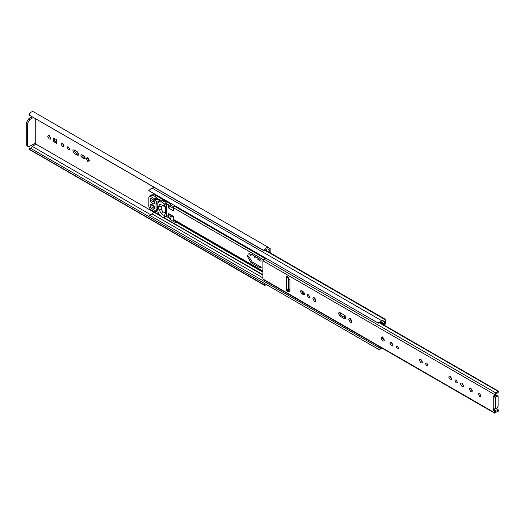 <?xml version="1.0" encoding="UTF-8"?>
<svg xmlns="http://www.w3.org/2000/svg" width="525" height="525" viewBox="0 0 525 525"><rect width="100%" height="100%" fill="white"/><g stroke="black" fill="none" stroke-linecap="round" stroke-linejoin="round"><path stroke-width="0.79" d="M266.05 258.326L264.246 259.265L262.894 260.767L262.894 278.972L494.399 412.63L498.002 411.633L498.75 410.202L494.399 411.823L494.622 413.149M493.933 395.889L498.75 391.827L498.75 391.328L498.002 391.263L494.399 394.426L493.933 395.889L493.146 395.981M495.324 408.903L497.175 407.833L498.1 406.232L498.1 396.546L497.175 396.014L495.324 397.084L495.324 408.903L493.146 408.87M497.798 395.935L497.175 396.014L496.02 395.345L496.643 395.266M493.244 395.955L493.244 409.762L494.399 411.823M494.399 395.286L494.629 396.414L493.474 397.084L495.324 397.084M493.244 409.762L494.399 409.1L495.554 411.154M496.02 395.345L494.399 396.283M344.387 315.158L340.082 312.67L338.947 312.598L338.559 313.55L340.082 316.201L344.387 318.682L345.529 318.754L345.916 317.802L344.387 315.158M344.387 318.682L345.548 318.019L341.243 315.532L339.727 312.637M303.608 291.985L301.619 290.837L300.72 290.778L300.412 291.533L301.619 293.613L303.608 294.761L304.5 294.82L304.808 294.072L303.608 291.985M303.608 294.761L304.762 294.098L302.774 292.943L301.573 290.811M262.894 278.972L263.117 279.49L494.642 413.162M380.08 322.816L498.75 391.328M379.785 323.013L498.002 391.263M379.733 323.046L497.949 391.296M286.552 289.675L286.552 290.745L288.074 291.624L289.327 291.788L289.925 290.555L289.925 280.396L288.074 277.193L286.552 276.308L286.552 277.377L288.402 277.377L288.402 289.675L286.315 289.807L286.552 277.377L287.707 276.708M480.88 395.725L479.679 393.638L478.826 393.553L478.472 394.334L479.679 396.414L480.526 396.5L480.88 395.725M472.362 390.803L470.833 388.159L469.757 388.054L469.311 389.038L470.833 391.689L471.916 391.794L472.362 390.803M463.568 385.724L462.039 383.079L460.963 382.974L460.51 383.965L462.039 386.61L463.122 386.715L463.568 385.724M457.367 382.148L456.159 380.061L455.313 379.975L454.958 380.756L456.159 382.843L457.012 382.922L457.367 382.148M451.808 378.938L450.279 376.294L449.203 376.189L448.757 377.173L450.279 379.818L451.362 379.929L451.808 378.938M422.415 361.968L420.886 359.323L419.81 359.212L419.357 360.202L420.886 362.847L421.969 362.959L422.415 361.968M427.967 365.177L426.766 363.09L425.913 363.005L425.565 363.786L426.766 365.873L427.619 365.951L427.967 365.177M393.022 344.997L391.492 342.352L390.41 342.241L389.963 343.232L391.492 345.877L392.575 345.988L393.022 344.997M398.573 348.206L397.373 346.119L396.519 346.034L396.165 346.815L397.373 348.895L398.219 348.981L398.573 348.206M315.899 300.471L314.37 297.826L313.287 297.714L312.841 298.705L314.37 301.35L315.453 301.462L315.899 300.471M351.98 321.3L350.339 318.458L349.178 318.34L348.698 319.403L350.339 322.252L351.501 322.37L351.98 321.3M384.293 339.957L382.653 337.109L381.491 336.998L381.006 338.061L382.653 340.909L383.814 341.02L384.293 339.957M309.697 296.887L308.49 294.807L307.637 294.722L307.289 295.496L308.49 297.583L309.343 297.668L309.697 296.887M480.88 395.778L479.633 393.612M472.329 391.171L470.505 388.008M463.529 386.092L461.705 382.928M457.367 382.2L456.113 380.034M451.776 379.299L449.951 376.143M422.376 362.329L420.551 359.172M427.967 365.229L426.72 363.064M392.982 345.358L391.158 342.202M398.573 348.252L397.327 346.093M315.86 300.832L314.002 298.036L314.035 297.675L314.744 298.095M351.927 321.766L349.913 318.275M384.234 340.423L382.22 336.932M309.691 296.94L308.444 294.781M286.315 290.338L287.477 289.675L289.826 291.185M288.402 289.675L289.925 288.776M161.444 213.918L158.668 209.107L158.668 206.22L159.771 204.297L165.132 206.279L165.539 207.178L162.652 205.511L161.247 206.318L161.247 209.206L162.652 211.634L165.539 213.301L164.338 215.585L161.444 213.918L162.652 211.634M165.539 213.301L165.539 207.178M154.593 203.385L154.593 202.079L153.077 199.487L151.148 198.378L150.222 198.909L150.222 200.918L151.148 202.519L153.963 204.146L154.593 203.385M150.458 198.332L150.222 198.909L151.148 198.378M152.486 199.152L153.412 201.206L154.521 201.849M151.148 208.268L153.077 209.377L154.593 208.537L153.963 205.748L151.148 204.12L150.222 204.658L150.222 206.66L151.148 208.268L153.412 206.955L154.593 207.637M150.458 204.081L150.222 204.658L151.148 204.12M152.486 204.894L153.412 206.955M157.185 208.117L157.185 202.965L155.984 202.269L155.984 209.961L157.185 210.656L157.402 207.88M156.096 204.737L155.768 205.045M164.338 206.286L164.338 204.724L162.599 202.401L160.86 201.731L160.217 202.007L158.806 201.193L158.32 202.44L154.849 200.432L154.363 198.627L150.452 196.37L149.244 196.298L148.831 197.308L148.831 206.66L150.452 209.468L154.363 211.726L154.849 210.486L158.32 212.487L158.806 214.292L162.599 217.468L164.338 217.153L164.338 215.585M163.124 200.419L160.86 201.731L163.124 200.419L164.87 201.088L162.599 202.401M160.499 202.02L162.481 200.701L161.077 199.887L158.55 201.344M154.363 211.726L155.682 210.965M164.056 217.337L166.609 215.841L166.609 203.411L164.87 201.088M159.653 200.589L157.119 199.126L156.634 197.321L152.716 195.064L151.515 194.985M166.609 203.411L164.338 204.724M384.641 325.454L385.521 323.092L385.173 319.2L379.352 322.212L381.859 322.409L384.366 321.248L384.366 323.761L383.827 324.982M380.363 322.593L378.722 323.19L377.705 322.79L379.352 322.212M170.382 203.096L169.844 205.885L168.689 208.064L173.322 210.735L173.322 207.69L174.188 205.295M169.844 214.436L170.048 216.425L171.078 217.015L170.677 219.837L170.507 218.577L169.234 217.842L168.689 216.648L168.689 213.596L173.322 216.267L173.322 219.319L262.894 271.031M351.048 319.056L349.886 318.38M259.836 259.179L251.042 254.1L248.286 253.929L247.341 256.239L251.042 262.651L259.836 267.73L260.997 267.061L252.197 261.982L248.528 256.154M170.677 219.837L175.311 222.508L175.133 221.248L173.86 220.52L173.322 219.319M173.86 220.52L262.894 271.917L175.133 221.248M384.287 340.115L382.738 338.986L382.364 336.886M153.359 193.266L152.644 194.703M381.859 320.795L151.837 187.97L148.746 190.601L377.705 322.79M154.002 187.346L152.138 188.147M168.689 208.064L168.689 205.012L169.562 202.624M159.101 200.268L156.975 198.988M345.568 315.892L344.413 316.562L345.883 317.408M350.077 319.83L351.947 320.913M308.779 295.988L309.652 296.487M259.836 267.73L262.592 267.901M378.597 347.491L380.363 348.127L379.352 349.676L378.512 349.342L377.705 348.856L378.597 347.491L149.638 215.302L148.746 216.668L377.705 348.856M381.13 347.629L380.363 348.127M154.481 211.759L154.291 212.382L151.974 213.859L262.894 277.896M151.974 213.859L149.638 215.302M379.352 349.676L381.924 348.088M148.746 216.668L149.107 216.877M168.689 213.596L169.641 214.423M171.078 217.015L171.268 215.48M169.844 205.885L171.229 203.588M170.507 218.577L169.234 217.842M157.257 204.337L156.096 203.667L156.096 208.477M156.096 203.667L157.028 202.066M157.297 207.926L157.257 205.748M265.25 250.471L384.458 319.292M270.9 253.227L270.9 249.224L268.669 247.557C267.022 247.065 265.499 248.102 264.095 250.661L264.981 251.022C265.834 249.362 266.785 248.679 267.848 248.975L269.745 250.071L269.745 252.558M27.005 145.845L26.25 144.309L27.405 144.979L28.16 146.514L29.722 146.311L35.739 142.839L35.739 119.07M35.47 142.997L35.739 143.981L154.232 212.395M257.919 258.07L257.919 259.54L261.017 261.332L261.017 260.085M249.493 253.595L250.582 255.478L252.282 254.494M253.523 255.531L255.025 257.841L256.102 257.946L256.528 257.263M87.819 161.51L89.519 160.525L87.819 157.579L86.113 158.557L87.819 161.51M84.092 158.78L84.991 158.839L85.293 158.084L84.092 156.004L82.103 154.849L81.204 154.796L80.896 155.544L82.103 157.631L84.092 158.78L85.247 158.11L83.258 156.962L82.058 154.829M53.583 137.99L53.583 141.566L56.687 143.358L56.687 139.781L53.583 137.99M69.582 149.015L68.375 146.928L67.522 146.843L67.174 147.623L68.375 149.704L69.228 149.789L69.582 149.015M64.024 145.806L62.495 143.161L61.418 143.049L60.966 144.04L62.495 146.685L63.578 146.797L64.024 145.806M77.149 155.144L78.284 155.216L78.678 154.265L77.149 151.62L74.327 149.986L73.185 149.92L72.798 150.872L74.327 153.517L77.149 155.144L78.304 154.475L75.482 152.847L73.972 149.96M50.787 138.16L49.258 135.516L48.175 135.411L47.729 136.395L49.258 139.046L50.334 139.151L50.787 138.16M264.095 250.661L28.934 114.89C30.338 112.33 31.861 111.3 33.502 111.786L268.669 247.557M260.754 259.842L259.074 258.74M251.738 254.809L251.468 254.349M256.515 257.322L255.655 256.764M88.974 160.84L87.275 157.894L86.113 158.557M56.687 142.026L54.744 140.903L54.744 138.653M69.576 149.067L68.329 146.902M63.984 146.167L62.16 143.01M50.748 138.528L48.923 135.365M54.744 140.903L53.583 141.566M29.722 119.588L27.405 123.598L26.25 122.929L28.567 118.919L29.722 119.588L33.18 117.587M27.405 144.979L27.405 123.598M26.25 122.929L26.25 144.309M35.739 143.981L30.43 148.214M32.025 116.924L28.567 118.919M267.848 248.975L269.745 250.071M264.981 283.631L264.095 284.767L264.442 285.292L266.858 284.878M28.934 114.89L264.095 250.911M264.095 284.767L28.934 148.995L29.82 147.86L148.818 216.562M28.934 148.995L264.095 285.016M28.934 149.244L264.436 285.285M259.074 258.871L257.919 259.54M495.095 409.959L493.933 410.629M495.554 394.564L494.399 395.233M341.243 315.532L340.082 316.201M302.774 292.943L301.619 293.613M264.246 259.265L495.751 392.923M262.894 260.767L494.399 394.426M287.707 290.076L286.552 290.745M289.236 290.955L288.074 291.624M287.477 276.308L286.315 276.977M158.668 206.22L161.247 206.318M158.668 209.107L161.247 209.206M152.486 199.605L150.222 200.918M153.412 201.206L151.148 202.519M152.486 205.354L150.222 206.66M157.126 209.514L156.076 210.118M156.942 209.409L155.984 209.961M166.327 202.899L164.056 204.212M157.119 199.126L154.849 200.432M156.883 198.726L154.619 200.032M156.883 197.761L154.619 199.073M156.634 197.321L154.363 198.627M152.716 195.064L150.452 196.37M382.003 322.402L384.366 323.761M380.717 322.35L384.188 324.358M173.86 205.866L265.604 258.832M173.322 207.69L263.34 259.665M175.311 221.642L262.894 272.206M166.609 215.44L168.689 216.648M156.883 198.201L160.335 200.189M166.609 203.812L168.689 205.012M252.197 261.982L251.042 262.651M315.112 298.305L313.957 298.974M155.032 206.686L153.877 207.355M169.641 206.141L173.322 208.268M171.248 215.782L173.322 216.976M170.579 204.98L173.499 206.666M153.031 193.837L169.234 203.188M165.992 216.261L170.677 218.971M154.481 212.126L160.63 215.677M163.583 217.383L262.894 274.719M154.291 212.382L160.899 216.202M163.032 217.429L262.894 275.087M75.482 152.847L74.327 153.517M32.688 146.6L151.148 214.994M83.258 156.962L82.103 157.631M496.676 395.279L497.831 395.948M498.573 410.077L495.928 408.555M289.925 289.616L289.209 289.203M153.7 208.766L154.593 208.248M164.2 217.298L166.471 215.985M158.629 201.18L160.893 199.868M149.303 196.258L151.574 194.946M154.54 211.746L155.787 211.024M378.512 349.342L148.916 216.786M154.055 206.588L152.893 207.257M173.834 216.963L169.207 214.285M156.371 209.075L157.526 209.744M385.206 319.22L265.493 250.103M26.926 145.806L28.087 146.475"/></g></svg>
